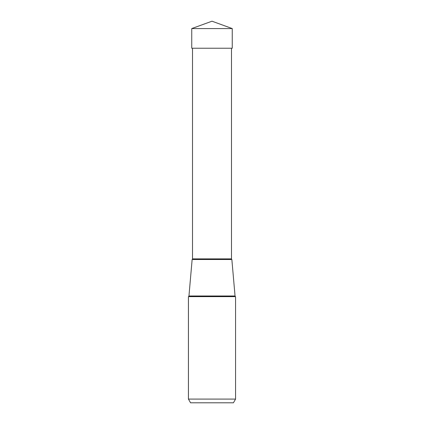 <?xml version="1.0" encoding="UTF-8"?>
<svg xmlns="http://www.w3.org/2000/svg" width="424" height="424" viewBox="0 0 424 424"><rect width="100%" height="100%" fill="white"/><g stroke="black" fill="none" stroke-linecap="round" stroke-linejoin="round"><path stroke-width="0.64" d="M212 21.2L191.743 28.572L232.257 28.572L212 21.2L191.743 28.572L191.743 48.23L191.743 28.572M232.257 28.572L232.257 48.23L191.743 48.23M188.431 399.09L235.569 399.09L235.569 296.636L188.431 296.636L188.431 399.09L190.572 402.8L233.428 402.8L190.572 402.8M235.569 399.09L233.428 402.8M235.569 296.636A0.742 0.742 0 0 1 235.05 295.994L231.859 259.52A0.742 0.742 0 0 1 231.488 258.873L192.512 258.873A0.742 0.742 0 0 1 192.141 259.52L231.859 259.52L192.141 259.52L188.95 295.994A0.742 0.742 0 0 1 188.431 296.636M231.488 258.873L231.488 48.23M192.512 258.873L192.512 48.23M235.05 295.994L188.95 295.994"/></g></svg>
